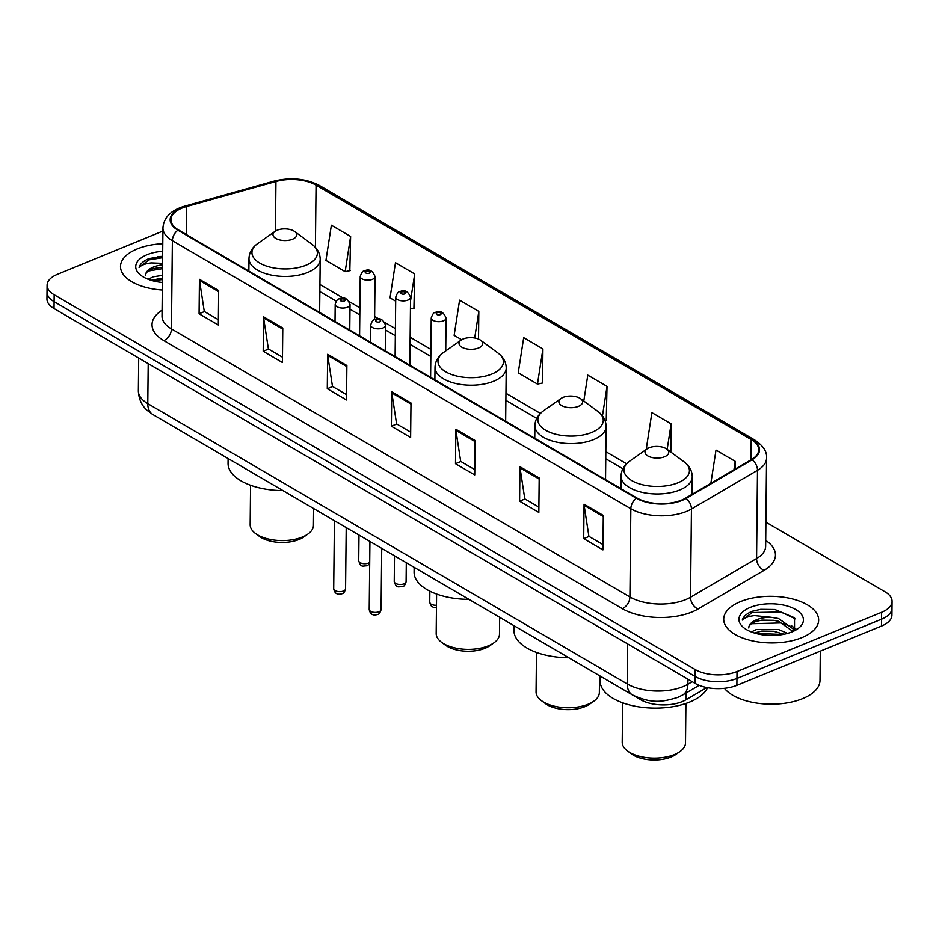 <?xml version="1.0" encoding="UTF-8"?>
<svg xmlns="http://www.w3.org/2000/svg" width="939" height="939" viewBox="0 0 939 939"><rect width="100%" height="100%" fill="white"/><g stroke="black" fill="none" stroke-linecap="round" stroke-linejoin="round"><path stroke-width="1.41" d="M706.844 687.571L685.904 699.837A29.672 14.566 -179.4 0 1 682.266 701.609A29.672 14.566 -179.4 0 1 640.445 699.637L191.11 436.905A29.672 14.566 -179.4 0 1 190.476 436.529M162.905 231.053L57.537 274.258A29.672 14.566 0.6 0 0 47.091 285.186L46.95 298.978A29.672 14.566 0.6 0 0 54.028 308.544L695.06 683.357A29.672 14.566 0.6 0 0 736.88 685.341L881.463 626.067A29.672 14.566 0.6 0 0 891.909 615.127L891.98 608.237A29.672 14.566 0.6 0 1 881.545 619.165A29.672 14.566 0.6 0 0 891.98 608.237L892.05 601.347A29.672 14.566 0.6 0 0 884.972 591.77L765.895 522.154M47.091 285.186A29.672 14.566 0.6 0 0 54.169 294.764L695.2 669.566A29.672 14.566 0.6 0 0 737.021 671.549L736.951 678.451L881.545 619.165L736.951 678.451A29.672 14.566 0.6 0 1 695.13 676.467A29.672 14.566 0.6 0 0 736.951 678.451L736.88 685.341M54.169 294.764L54.098 301.654L695.13 676.467L54.098 301.654A29.672 14.566 0.6 0 1 47.02 292.088A29.672 14.566 0.6 0 0 54.098 301.654L54.028 308.544M801.941 637.604A47.466 23.299 0.6 0 0 818.644 620.116A47.466 23.299 0.6 0 0 791.201 598.648A47.466 23.299 0.6 0 0 740.413 601.629A47.466 23.299 0.6 0 0 723.711 619.118A47.466 23.299 0.6 0 0 751.153 640.586A47.466 23.299 0.6 0 0 801.941 637.604A47.466 23.299 0.6 0 0 818.644 620.116A47.466 23.299 0.6 0 0 791.201 598.648A47.466 23.299 0.6 0 0 740.413 601.629A47.466 23.299 0.6 0 0 723.711 619.118A47.466 23.299 0.6 0 0 751.153 640.586A47.466 23.299 0.6 0 0 801.941 637.604M162.776 243.717A47.466 23.299 0.6 0 0 137.2 248.929A47.466 23.299 0.6 0 0 120.497 266.418A47.466 23.299 0.6 0 0 162.283 290.01A47.466 23.299 0.6 0 1 120.497 266.418A47.466 23.299 0.6 0 1 137.2 248.929A47.466 23.299 0.6 0 1 162.776 243.717M681.561 500.111A31.644 15.54 -179.4 0 1 636.947 497.999L178.48 229.938A31.644 15.54 -179.4 0 1 170.933 219.726A31.644 15.54 -179.4 0 1 186.568 206.521L275.949 181.485A31.644 15.54 -179.4 0 1 316.056 185.136L751.2 439.558A31.644 15.54 -179.4 0 1 758.747 449.769A31.644 15.54 -179.4 0 1 751.482 459.535L685.435 498.21A31.644 15.54 -179.4 0 1 681.561 500.111M682.078 500.405A32.442 15.928 0.6 0 0 686.045 498.468L752.092 459.781A32.442 15.928 0.6 0 0 751.799 439.311L316.666 184.889A32.442 15.928 0.6 0 0 275.55 181.145L186.168 206.193A32.442 15.928 0.6 0 0 177.882 230.184L636.349 498.245A32.442 15.928 0.6 0 0 682.078 500.405M218.364 319.706L204.279 311.466L199.526 280.456A7.911 5.223 -59.7 0 1 199.444 279.306L199.08 313.767L218.318 325.011L218.67 290.55L199.444 279.306M204.456 311.56L199.08 313.767M282.475 357.184L268.378 348.944L263.624 317.945A7.911 5.223 -59.7 0 1 263.542 316.783L263.19 351.245L282.416 362.489L282.78 328.028L263.542 316.783M268.554 349.05L263.19 351.245M346.573 394.662L332.476 386.422L327.734 355.423A7.911 5.223 -59.7 0 1 327.652 354.261L327.288 388.723L346.514 399.967L346.878 365.506L327.652 354.261M332.652 386.528L327.288 388.723M602.991 544.585L588.894 536.345L584.14 505.346A7.911 5.223 -59.7 0 1 584.058 504.184L583.706 538.646L602.932 549.89L603.296 515.429L584.058 504.184M589.07 536.451L583.706 538.646M538.88 507.107L524.795 498.867L520.042 467.868A7.911 5.223 -59.7 0 1 519.96 466.706L519.596 501.168L538.833 512.412L539.186 477.951L519.96 466.706M524.971 498.973L519.596 501.168M474.782 469.629L460.685 461.389L455.931 430.379A7.911 5.223 -59.7 0 1 455.861 429.229L455.497 463.69L474.723 474.934L475.087 440.473L455.861 429.229M460.861 461.483L455.497 463.69M410.683 432.14L396.587 423.9L391.833 392.901A7.911 5.223 -59.7 0 1 391.751 391.739L391.387 426.212L410.625 437.457L410.989 402.984L391.751 391.739M396.763 424.005L391.387 426.212M737.021 671.549L881.615 612.275A29.672 14.566 0.6 0 0 892.05 601.347M413.923 308.145L414.709 273.942L395.483 262.697L390.037 297.874L395.683 301.173M349.824 270.667L350.611 236.452L331.385 225.207L325.939 260.396L345.165 271.641L350.259 270.573M606.23 420.59L607.028 386.375L587.791 375.131L583.788 401.047M670.833 452.07L671.127 423.865L651.901 412.62L646.455 447.797L647.664 448.513M735.143 469.101L735.225 461.342L715.999 450.098L710.858 483.327M478.526 339.085L478.82 311.419L459.582 300.175L454.136 335.352L461.636 339.742M542.918 348.897L523.692 337.653L518.246 372.842L537.472 384.086L542.566 383.018L542.918 348.897L537.472 384.086M605.139 420.825L606.664 420.496M607.028 386.375L602.451 415.907M671.127 423.865L667.171 449.382M735.225 461.342L733.922 469.817M478.82 311.419L474.7 337.993M410.437 308.872L414.357 308.062M414.709 273.942L410.519 301.008M350.611 236.452L345.165 271.641M724.439 688.322A49.45 24.273 0.6 0 0 802.599 698.663A49.45 24.273 0.6 0 0 819.993 680.446L820.299 651.138M751.329 631.935L756.494 629.47L778.466 629.482L787.528 633.391M754.346 632.98L761.834 631.067L773.595 631.254L784.1 634.224M794.558 630.703L794.5 617.756L774.898 609.517L760.754 609.341L752.256 611.254C746.716 613.578 743.395 616.512 742.279 620.069C744.474 617.815 748.524 616.324 754.463 615.585L770.919 617.252A22.36 10.975 0.6 0 0 756.599 619.752A22.36 10.975 0.6 0 0 748.735 627.956C748.982 625.116 751.599 622.897 756.576 621.266L761.952 620.127L773.713 620.315L778.548 621.278L792.986 631.454M770.919 617.252L778.584 618.543L793.056 628.837L793.42 631.196M792.082 631.841A32.243 15.834 0.6 0 0 797.727 628.813A32.243 15.834 0.6 0 0 792.798 608.038A32.243 15.834 0.6 0 0 750.273 607.392A32.243 15.834 0.6 0 0 744.439 628.25A32.243 15.834 0.6 0 0 792.082 631.841M742.279 620.069L752.233 612.533L780.896 612.005L795.45 618.86M751.423 623.719L780.779 622.944L787.551 625.139M755.719 633.391L782.856 634.459M760.508 609.364L775.227 609.564M761.318 620.21L774.288 620.397M791.131 625.503L795.967 628.989M761.212 631.149L774.17 631.348M622.627 702.806L622.217 742.268A31.644 15.54 0.6 0 0 627.628 751.071L631.677 754.052A26.703 13.111 0.6 0 0 671.127 757.022A26.703 13.111 0.6 0 0 675.798 754.522L679.918 751.623A31.644 15.54 0.6 0 0 685.505 742.925L685.916 703.475M627.628 751.071A31.644 15.54 0.6 0 0 674.378 754.592A31.644 15.54 0.6 0 0 679.918 751.623M649.213 447.75A11.867 5.822 0.6 0 0 647.135 448.854A11.867 5.822 0.6 0 0 648.943 456.507A11.867 5.822 0.6 0 0 664.589 456.741A11.867 5.822 0.6 0 0 666.737 449.065A11.867 5.822 0.6 0 0 649.213 447.75M600.162 676.08L600.115 680.857A54.392 26.703 0.6 0 0 631.56 705.459A54.392 26.703 0.6 0 0 689.754 702.043A54.392 26.703 0.6 0 0 707.56 687.712M536.474 652.429L536.063 691.89A31.644 15.54 0.6 0 0 541.474 700.705L545.524 703.687A26.703 13.111 0.6 0 0 584.974 706.644A26.703 13.111 0.6 0 0 589.645 704.144L593.765 701.245A31.644 15.54 0.6 0 0 599.352 692.548L599.528 675.704M541.474 700.705A31.644 15.54 0.6 0 0 588.225 704.215A31.644 15.54 0.6 0 0 593.765 701.245M563.06 397.373A11.867 5.822 0.6 0 0 560.982 398.488A11.867 5.822 0.6 0 0 562.79 406.129A11.867 5.822 0.6 0 0 578.436 406.364A11.867 5.822 0.6 0 0 580.584 398.688A11.867 5.822 0.6 0 0 563.06 397.373M514.009 625.703L513.962 630.48A54.392 26.703 0.6 0 0 568.823 657.758M436.6 594.035L436.189 633.496A31.644 15.54 0.6 0 0 441.6 642.311L445.649 645.293A26.703 13.111 0.6 0 0 485.099 648.25A26.703 13.111 0.6 0 0 489.771 645.75L493.891 642.851A31.644 15.54 0.6 0 0 499.478 634.154L499.654 617.31M441.6 642.311A31.644 15.54 0.6 0 0 488.35 645.821A31.644 15.54 0.6 0 0 493.891 642.851M463.185 338.979A11.867 5.822 0.6 0 0 461.108 340.094A11.867 5.822 0.6 0 0 462.915 347.735A11.867 5.822 0.6 0 0 478.573 347.97A11.867 5.822 0.6 0 0 480.709 340.294A11.867 5.822 0.6 0 0 463.185 338.979M414.134 567.309L414.087 572.086A54.392 26.703 0.6 0 0 468.948 599.364M250.572 485.275L250.161 524.725A31.644 15.54 0.6 0 0 255.572 533.54L259.622 536.521A26.703 13.111 0.6 0 0 299.072 539.479A26.703 13.111 0.6 0 0 303.743 536.979L307.863 534.08A31.644 15.54 0.6 0 0 313.45 525.394L313.626 508.539M255.572 533.54A31.644 15.54 0.6 0 0 302.323 537.049A31.644 15.54 0.6 0 0 307.863 534.08M277.158 230.208A11.867 5.822 0.6 0 0 275.08 231.323A11.867 5.822 0.6 0 0 276.888 238.964A11.867 5.822 0.6 0 0 292.545 239.199A11.867 5.822 0.6 0 0 294.682 231.522A11.867 5.822 0.6 0 0 277.158 230.208M228.107 458.537L228.06 463.314A54.392 26.703 0.6 0 0 282.921 490.592M148.116 279.235L153.28 276.782L162.447 275.35M151.144 280.292L162.412 278.085M162.553 264.833A22.36 10.975 0.6 0 0 153.386 267.063A22.36 10.975 0.6 0 0 145.522 275.256C145.768 272.427 148.385 270.197 153.374 268.566L162.529 267.146M157.294 256.676L162.635 256.312L149.043 258.565C143.514 260.889 140.193 263.824 139.078 267.369C141.261 265.127 145.322 263.636 151.249 262.897L162.564 263.331M162.693 251.265A32.243 15.834 0.6 0 0 147.071 254.704A32.243 15.834 0.6 0 0 141.237 275.561A32.243 15.834 0.6 0 0 162.365 282.463M139.078 267.369L149.031 259.845L162.623 257.685M148.209 271.031L162.517 268.624M152.517 280.691L162.4 279.564M158.116 267.509L162.529 267.251M157.998 278.46L162.412 278.202M685.975 693.076L685.904 699.837M640.457 698.487L640.445 699.637M148.209 363.616L147.787 403.629A19.778 13.064 120.3 0 0 152.869 414.533L147.317 410.496C145.205 408.688 138.937 402.984 138.362 390.87A39.555 19.426 0.6 0 0 147.787 403.629L627.287 683.991A39.555 19.426 0.6 0 0 683.052 686.632A39.555 19.426 0.6 0 0 687.888 684.261L687.947 679.19M627.698 643.978L627.287 683.991A19.778 13.064 120.3 0 0 632.358 694.895L152.869 414.533M881.463 626.067L881.615 612.275M695.06 683.357L695.2 669.566M699.168 685.341L682.641 695.024A19.778 13.334 -120.4 0 0 687.888 684.261L692.243 681.714M765.708 540.394A49.45 24.273 -179.4 0 1 764.1 570.325L698.053 609A49.45 24.273 -179.4 0 1 622.299 608.66L163.832 340.599A9.895 6.538 120.3 0 0 171.45 328.896L629.916 596.958A39.555 19.426 0.6 0 0 685.681 599.61A39.555 19.426 0.6 0 0 690.517 597.239L756.576 558.552A39.555 19.426 0.6 0 0 765.649 546.345L766.564 458.126A39.555 19.426 -179.4 0 1 757.491 470.322A9.895 6.667 -120.4 0 0 752.092 459.781M163.832 340.599A49.45 24.273 -179.4 0 1 162.071 310.187M162.013 316.138A39.555 19.426 0.6 0 0 171.45 328.896L172.377 240.677A39.555 19.426 -179.4 0 1 162.94 227.907L162.013 316.138M764.1 570.325A9.895 6.667 59.6 0 1 756.576 558.552L757.491 470.322L691.444 509.008A39.555 19.426 -179.4 0 1 686.597 511.379A39.555 19.426 -179.4 0 1 630.844 508.738A9.895 6.538 -59.7 0 1 636.349 498.245M686.045 498.468A9.895 6.667 -120.4 0 1 691.444 509.008L690.517 597.239A9.895 6.667 59.6 0 0 698.053 609M766.564 458.126C767.163 451.729 763.172 445.661 754.592 439.91A9.895 6.538 120.3 0 0 751.799 439.311M316.666 184.889A9.895 6.538 -59.7 0 1 319.46 185.488C305.891 178.504 290.808 177.037 274.188 181.074L184.807 206.122C171.121 210.078 163.82 217.343 162.94 227.907M275.55 181.145A9.895 4.402 -105.7 0 0 274.188 181.074M186.168 206.193A9.895 4.402 -105.7 0 0 184.807 206.122M177.882 230.184A9.895 6.538 120.3 0 0 172.377 240.677L630.844 508.738L629.916 596.958A9.895 6.538 120.3 0 1 622.299 608.66M316.056 185.136L315.41 247.356M275.949 181.485L275.432 231.088M186.568 206.521L186.274 234.492M751.2 439.558L750.989 459.828M626.559 463.772L605.831 451.647M540.406 413.395L505.957 393.253M430.907 349.378L410.143 337.23M395.401 328.615L384.802 322.417M379.086 319.072L374.626 316.466M359.883 307.851L349.285 301.654M343.568 298.309L319.929 284.482M391.833 392.901L410.977 404.099M455.931 430.379L475.075 441.576M520.042 467.868L539.174 479.054M584.14 505.346L603.284 516.532M327.734 355.423L346.867 366.609M263.624 317.945L282.768 329.131M199.526 280.456L218.658 291.653M629.787 461.072A32.712 16.057 0.6 0 0 634.787 482.141A32.712 16.057 0.6 0 0 677.911 482.799A32.712 16.057 0.6 0 0 683.827 461.636C689.367 465.779 692.172 470.85 692.254 476.859A35.6 17.477 0.6 0 1 679.73 489.982A35.6 17.477 0.6 0 1 641.63 492.224A35.6 17.477 0.6 0 1 621.043 476.12C621.254 470.11 624.165 465.087 629.787 461.072L647.135 448.854M543.634 410.695A32.712 16.057 0.6 0 0 548.634 431.764A32.712 16.057 0.6 0 0 591.758 432.421A32.712 16.057 0.6 0 0 597.673 411.259C603.214 415.402 606.019 420.472 606.101 426.494A35.6 17.477 0.6 0 1 593.565 439.605A35.6 17.477 0.6 0 1 555.477 441.846A35.6 17.477 0.6 0 1 534.89 425.743C535.101 419.733 538.012 414.721 543.634 410.695L560.982 398.488M443.76 352.301A32.712 16.057 0.6 0 0 448.76 373.37A32.712 16.057 0.6 0 0 491.883 374.027A32.712 16.057 0.6 0 0 497.799 352.864C503.339 357.008 506.144 362.078 506.227 368.1A35.6 17.477 0.6 0 1 493.703 381.211A35.6 17.477 0.6 0 1 455.603 383.452A35.6 17.477 0.6 0 1 435.015 367.349C435.227 361.339 438.137 356.327 443.76 352.301L461.108 340.094M257.732 243.53A32.712 16.057 0.6 0 0 262.732 264.598A32.712 16.057 0.6 0 0 305.856 265.256A32.712 16.057 0.6 0 0 311.771 244.093C317.312 248.236 320.117 253.319 320.199 259.328A35.6 17.477 0.6 0 1 307.675 272.439A35.6 17.477 0.6 0 1 269.575 274.681A35.6 17.477 0.6 0 1 248.988 258.577C249.199 252.568 252.11 247.556 257.732 243.53L275.08 231.323M378.992 611.747A5.939 2.911 0.6 0 0 381.081 609.564C380.154 612.803 379.016 614.435 377.666 614.446C372.9 615.937 370.083 614.259 369.215 609.434A5.939 2.911 0.6 0 0 372.642 612.122A5.939 2.911 0.6 0 0 378.992 611.747M385.272 350.846L385.542 325.258A7.418 3.639 -179.4 0 1 382.936 327.993A7.418 3.639 -179.4 0 1 375.001 328.462A7.418 3.639 -179.4 0 1 370.705 325.105L370.529 342.219M379.779 321.807A2.477 1.209 0.6 0 0 380.06 320.105A2.477 1.209 0.6 0 0 376.574 319.929A2.477 1.209 0.6 0 0 376.293 321.643A2.477 1.209 0.6 0 0 379.779 321.807M343.486 590.983A5.939 2.911 0.6 0 0 345.575 588.8C344.648 592.039 343.51 593.671 342.148 593.683C337.383 595.173 334.566 593.495 333.709 588.671A5.939 2.911 0.6 0 0 337.136 591.359A5.939 2.911 0.6 0 0 343.486 590.983M349.766 330.082L350.036 304.494A7.418 3.639 -179.4 0 1 347.418 307.229A7.418 3.639 -179.4 0 1 339.484 307.687A7.418 3.639 -179.4 0 1 335.2 304.342L335.023 321.455M344.261 301.043A2.477 1.209 0.6 0 0 344.543 299.33A2.477 1.209 0.6 0 0 341.057 299.165A2.477 1.209 0.6 0 0 340.775 300.879A2.477 1.209 0.6 0 0 344.261 301.043M436.459 607.733L433.642 607.463L431.388 606.136L429.745 602.286A5.939 2.911 0.6 0 0 436.482 605.244M443.466 320.833A7.418 3.639 -179.4 0 1 435.532 321.302A7.418 3.639 -179.4 0 1 431.236 317.945C432.586 314.084 433.9 312.276 435.18 312.511C440.015 310.116 443.642 311.971 446.072 318.098A7.418 3.639 -179.4 0 1 443.466 320.833M437.104 312.781A2.477 1.209 0.6 0 0 436.823 314.495A2.477 1.209 0.6 0 0 440.309 314.659A2.477 1.209 0.6 0 0 440.591 312.945A2.477 1.209 0.6 0 0 437.104 312.781M406.106 581.64C405.178 584.891 404.04 586.523 402.678 586.535C397.713 586.652 396.54 588.542 394.239 581.523A5.939 2.911 0.6 0 0 397.667 584.199A5.939 2.911 0.6 0 0 404.016 583.835A5.939 2.911 0.6 0 0 406.106 581.64L406.294 562.731M407.949 300.069A7.418 3.639 -179.4 0 1 400.014 300.539A7.418 3.639 -179.4 0 1 395.73 297.182C397.068 293.32 398.382 291.513 399.662 291.747C404.498 289.353 408.125 291.207 410.566 297.334A7.418 3.639 -179.4 0 1 407.949 300.069M401.587 292.017A2.477 1.209 0.6 0 0 401.305 293.731A2.477 1.209 0.6 0 0 404.791 293.895A2.477 1.209 0.6 0 0 405.073 292.182A2.477 1.209 0.6 0 0 401.587 292.017M369.696 563.74L367.172 565.771C362.196 565.888 361.022 567.778 358.721 560.759A5.939 2.911 0.6 0 0 362.149 563.435A5.939 2.911 0.6 0 0 368.499 563.071A5.939 2.911 0.6 0 0 369.708 562.379M372.443 279.306A7.418 3.639 -179.4 0 1 364.508 279.775A7.418 3.639 -179.4 0 1 360.212 276.418C361.562 272.556 362.877 270.749 364.156 270.984C368.98 268.577 372.619 270.444 375.048 276.571A7.418 3.639 -179.4 0 1 372.443 279.306M366.069 271.254A2.477 1.209 0.6 0 0 365.799 272.956A2.477 1.209 0.6 0 0 369.285 273.132A2.477 1.209 0.6 0 0 369.555 271.418A2.477 1.209 0.6 0 0 366.069 271.254M682.641 695.024L677.735 697.442C663.65 701.586 652.699 704.508 632.358 694.895M138.362 390.87L138.702 358.052M754.592 439.91L319.46 185.488M622.886 468.761L605.761 458.748M536.732 418.383L505.886 400.354M430.837 356.468L410.073 344.331M395.319 335.704L385.495 329.965M359.813 314.941L349.977 309.189M336.232 301.161L319.859 291.583M620.914 488.62L621.043 476.12M692.066 494.325L692.254 476.859M666.737 449.065L683.827 461.636M534.761 438.243L534.89 425.743M605.538 479.629L606.101 426.494M580.584 398.688L597.673 411.259M434.886 379.849L435.015 367.349M505.663 421.235L506.227 368.1M480.709 340.294L497.799 352.864M248.858 271.078L248.988 258.577M319.636 312.464L320.199 259.328M294.682 231.522L311.771 244.093M381.081 609.564L381.727 548.353M385.542 325.258C383.112 319.131 379.485 317.265 374.649 319.671C373.076 319.729 371.762 321.537 370.705 325.105M369.215 609.434L369.931 541.463M345.575 588.8L346.209 527.589M350.036 304.494C347.594 298.367 343.967 296.501 339.132 298.907C337.571 298.966 336.256 300.773 335.2 304.342M333.709 588.671L334.413 520.699M429.745 602.286L429.862 591.159M430.614 377.361L431.236 317.945M445.732 350.916L446.072 318.098M394.239 581.523L394.497 555.829M395.108 356.585L395.73 297.182M409.85 365.212L410.566 297.334M358.721 560.759L358.991 535.066M359.59 335.822L360.212 276.418M374.602 319.694L375.048 276.571"/></g></svg>
